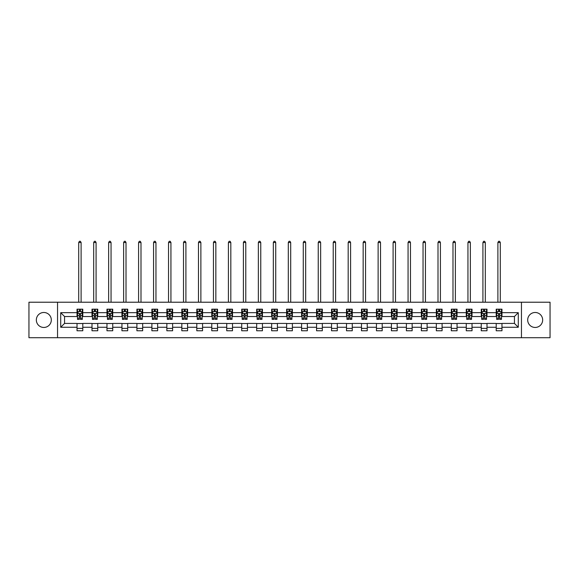 <?xml version="1.0" encoding="UTF-8"?>
<svg xmlns="http://www.w3.org/2000/svg" width="579" height="579" viewBox="0 0 579 579"><rect width="100%" height="100%" fill="white"/><g stroke="black" fill="none" stroke-linecap="round" stroke-linejoin="round"><path stroke-width="0.87" d="M535.177 312.486A7.484 7.484 0 0 0 527.686 319.97A7.484 7.484 0 0 0 535.177 327.453A7.484 7.484 0 0 0 542.661 319.97A7.484 7.484 0 0 0 535.177 312.486M43.823 312.486A7.484 7.484 0 0 0 36.339 319.97A7.484 7.484 0 0 0 43.823 327.453A7.484 7.484 0 0 0 51.314 319.97A7.484 7.484 0 0 0 43.823 312.486M521.455 337.723L550.05 337.723L550.05 302.216L521.455 302.216L521.455 337.723L57.545 337.723L57.545 302.216L28.95 302.216L28.95 337.723L57.545 337.723M521.455 302.216L57.545 302.216M501.971 312.674L501.971 309.172L496.21 309.172L496.21 312.674L486.997 312.674L486.997 309.172L481.243 309.172L481.243 312.674L472.03 312.674L472.03 309.172L466.269 309.172L466.269 312.674L457.055 312.674L457.055 309.172L451.302 309.172L451.302 312.674L442.088 312.674L442.088 309.172L436.327 309.172L436.327 312.674L427.114 312.674L427.114 309.172L421.36 309.172L421.36 312.674L412.147 312.674L412.147 309.172L406.386 309.172L406.386 312.674L397.172 312.674L397.172 309.172L391.418 309.172L391.418 312.674L382.205 312.674L382.205 309.172L376.444 309.172L376.444 312.674L367.231 312.674L367.231 309.172L361.477 309.172L361.477 312.674L352.264 312.674L352.264 309.172L346.503 309.172L346.503 312.674L337.289 312.674L337.289 309.172L331.535 309.172L331.535 312.674L322.322 312.674L322.322 309.172L316.561 309.172L316.561 312.674L307.348 312.674L307.348 309.172L301.594 309.172L301.594 312.674L292.381 312.674L292.381 309.172L286.619 309.172L286.619 312.674L277.406 312.674L277.406 309.172L271.652 309.172L271.652 312.674L262.439 312.674L262.439 309.172L256.678 309.172L256.678 312.674L247.465 312.674L247.465 309.172L241.711 309.172L241.711 312.674L232.497 312.674L232.497 309.172L226.736 309.172L226.736 312.674L217.523 312.674L217.523 309.172L211.769 309.172L211.769 312.674L202.556 312.674L202.556 309.172L196.795 309.172L196.795 312.674L187.582 312.674L187.582 309.172L181.828 309.172L181.828 312.674L172.614 312.674L172.614 309.172L166.853 309.172L166.853 312.674L157.64 312.674L157.64 309.172L151.886 309.172L151.886 312.674L142.673 312.674L142.673 309.172L136.912 309.172L136.912 312.674L127.698 312.674L127.698 309.172L121.945 309.172L121.945 312.674L112.731 312.674L112.731 309.172L106.97 309.172L106.97 312.674L97.757 312.674L97.757 309.172L92.003 309.172L92.003 312.674L82.79 312.674L82.79 309.172L77.029 309.172L77.029 312.674L60.715 312.674L60.715 327.265L64.551 323.422L77.029 323.422L77.029 330.768L82.79 330.768L82.79 323.422L92.003 323.422L92.003 330.768L97.757 330.768L97.757 323.422L106.97 323.422L106.97 330.768L112.731 330.768L112.731 323.422L121.945 323.422L121.945 330.768L127.698 330.768L127.698 323.422L136.912 323.422L136.912 330.768L142.673 330.768L142.673 323.422L151.886 323.422L151.886 330.768L157.64 330.768L157.64 323.422L166.853 323.422L166.853 330.768L172.614 330.768L172.614 323.422L181.828 323.422L181.828 330.768L187.582 330.768L187.582 323.422L196.795 323.422L196.795 330.768L202.556 330.768L202.556 323.422L211.769 323.422L211.769 330.768L217.523 330.768L217.523 323.422L226.736 323.422L226.736 330.768L232.497 330.768L232.497 323.422L241.711 323.422L241.711 330.768L247.465 330.768L247.465 323.422L256.678 323.422L256.678 330.768L262.439 330.768L262.439 323.422L271.652 323.422L271.652 330.768L277.406 330.768L277.406 323.422L286.619 323.422L286.619 330.768L292.381 330.768L292.381 323.422L301.594 323.422L301.594 330.768L307.348 330.768L307.348 323.422L316.561 323.422L316.561 330.768L322.322 330.768L322.322 323.422L331.535 323.422L331.535 330.768L337.289 330.768L337.289 323.422L346.503 323.422L346.503 330.768L352.264 330.768L352.264 323.422L361.477 323.422L361.477 330.768L367.231 330.768L367.231 323.422L376.444 323.422L376.444 330.768L382.205 330.768L382.205 323.422L391.418 323.422L391.418 330.768L397.172 330.768L397.172 323.422L406.386 323.422L406.386 330.768L412.147 330.768L412.147 323.422L421.36 323.422L421.36 330.768L427.114 330.768L427.114 323.422L436.327 323.422L436.327 330.768L442.088 330.768L442.088 323.422L451.302 323.422L451.302 330.768L457.055 330.768L457.055 323.422L466.269 323.422L466.269 330.768L472.03 330.768L472.03 323.422L481.243 323.422L481.243 330.768L486.997 330.768L486.997 323.422L496.21 323.422L496.21 330.768L501.971 330.768L501.971 323.422L514.449 323.422L514.449 316.518L501.971 316.518L501.971 312.674L518.285 312.674L518.285 327.265L501.971 327.265M496.21 327.265L486.997 327.265M481.243 327.265L472.03 327.265M466.269 327.265L457.055 327.265M451.302 327.265L442.088 327.265M436.327 327.265L427.114 327.265M421.36 327.265L412.147 327.265M406.386 327.265L397.172 327.265M391.418 327.265L382.205 327.265M376.444 327.265L367.231 327.265M361.477 327.265L352.264 327.265M346.503 327.265L337.289 327.265M331.535 327.265L322.322 327.265M316.561 327.265L307.348 327.265M301.594 327.265L292.381 327.265M286.619 327.265L277.406 327.265M271.652 327.265L262.439 327.265M256.678 327.265L247.465 327.265M241.711 327.265L232.497 327.265M226.736 327.265L217.523 327.265M211.769 327.265L202.556 327.265M196.795 327.265L187.582 327.265M181.828 327.265L172.614 327.265M166.853 327.265L157.64 327.265M151.886 327.265L142.673 327.265M136.912 327.265L127.698 327.265M121.945 327.265L112.731 327.265M106.97 327.265L97.757 327.265M92.003 327.265L82.79 327.265M77.029 327.265L60.715 327.265M496.21 312.674L496.21 316.518L486.997 316.518L486.997 312.674M481.243 312.674L481.243 316.518L472.03 316.518L472.03 312.674M466.269 312.674L466.269 316.518L457.055 316.518L457.055 312.674M451.302 312.674L451.302 316.518L442.088 316.518L442.088 312.674M436.327 312.674L436.327 316.518L427.114 316.518L427.114 312.674M421.36 312.674L421.36 316.518L412.147 316.518L412.147 312.674M406.386 312.674L406.386 316.518L397.172 316.518L397.172 312.674M391.418 312.674L391.418 316.518L382.205 316.518L382.205 312.674M376.444 312.674L376.444 316.518L367.231 316.518L367.231 312.674M361.477 312.674L361.477 316.518L352.264 316.518L352.264 312.674M346.503 312.674L346.503 316.518L337.289 316.518L337.289 312.674M331.535 312.674L331.535 316.518L322.322 316.518L322.322 312.674M316.561 312.674L316.561 316.518L307.348 316.518L307.348 312.674M301.594 312.674L301.594 316.518L292.381 316.518L292.381 312.674M286.619 312.674L286.619 316.518L277.406 316.518L277.406 312.674M271.652 312.674L271.652 316.518L262.439 316.518L262.439 312.674M256.678 312.674L256.678 316.518L247.465 316.518L247.465 312.674M241.711 312.674L241.711 316.518L232.497 316.518L232.497 312.674M226.736 312.674L226.736 316.518L217.523 316.518L217.523 312.674M211.769 312.674L211.769 316.518L202.556 316.518L202.556 312.674M196.795 312.674L196.795 316.518L187.582 316.518L187.582 312.674M181.828 312.674L181.828 316.518L172.614 316.518L172.614 312.674M166.853 312.674L166.853 316.518L157.64 316.518L157.64 312.674M151.886 312.674L151.886 316.518L142.673 316.518L142.673 312.674M136.912 312.674L136.912 316.518L127.698 316.518L127.698 312.674M121.945 312.674L121.945 316.518L112.731 316.518L112.731 312.674M106.97 312.674L106.97 316.518L97.757 316.518L97.757 312.674M92.003 312.674L92.003 316.518L82.79 316.518L82.79 312.674M77.029 312.674L77.029 316.518L64.551 316.518L60.715 312.674M64.551 316.518L64.551 323.422M518.285 327.265L514.449 323.422M514.449 316.518L518.285 312.674M77.029 311.574L77.506 311.574M79.33 311.574L80.481 311.574M82.305 311.574L82.79 311.574M77.029 316.416L77.506 316.416M79.33 316.416L80.481 316.416M82.305 316.416L82.79 316.416M77.029 323.523L82.79 323.523M77.029 328.365L82.79 328.365M92.003 323.523L97.757 323.523M92.003 328.365L97.757 328.365M92.003 311.574L92.481 311.574M94.305 311.574L95.455 311.574M97.279 311.574L97.757 311.574M92.003 316.416L92.481 316.416M94.305 316.416L95.455 316.416M97.279 316.416L97.757 316.416M106.97 323.523L112.731 323.523M106.97 328.365L112.731 328.365M106.97 311.574L107.448 311.574M109.272 311.574L110.423 311.574M112.246 311.574L112.731 311.574M106.97 316.416L107.448 316.416M109.272 316.416L110.423 316.416M112.246 316.416L112.731 316.416M121.945 323.523L127.698 323.523M121.945 328.365L127.698 328.365M121.945 311.574L122.422 311.574M124.246 311.574L125.397 311.574M127.221 311.574L127.698 311.574M121.945 316.416L122.422 316.416M124.246 316.416L125.397 316.416M127.221 316.416L127.698 316.416M136.912 323.523L142.673 323.523M136.912 328.365L142.673 328.365M136.912 311.574L137.389 311.574M139.213 311.574L140.364 311.574M142.188 311.574L142.673 311.574M136.912 316.416L137.389 316.416M139.213 316.416L140.364 316.416M142.188 316.416L142.673 316.416M151.886 323.523L157.64 323.523M151.886 328.365L157.64 328.365M151.886 311.574L152.364 311.574M154.188 311.574L155.338 311.574M157.162 311.574L157.64 311.574M151.886 316.416L152.364 316.416M154.188 316.416L155.338 316.416M157.162 316.416L157.64 316.416M166.853 323.523L172.614 323.523M166.853 328.365L172.614 328.365M166.853 311.574L167.331 311.574M169.155 311.574L170.306 311.574M172.129 311.574L172.614 311.574M166.853 316.416L167.331 316.416M169.155 316.416L170.306 316.416M172.129 316.416L172.614 316.416M181.828 323.523L187.582 323.523M181.828 328.365L187.582 328.365M181.828 311.574L182.305 311.574M184.129 311.574L185.28 311.574M187.104 311.574L187.582 311.574M181.828 316.416L182.305 316.416M184.129 316.416L185.28 316.416M187.104 316.416L187.582 316.416M196.795 323.523L202.556 323.523M196.795 328.365L202.556 328.365M196.795 311.574L197.273 311.574M199.096 311.574L200.254 311.574M202.071 311.574L202.556 311.574M196.795 316.416L197.273 316.416M199.096 316.416L200.254 316.416M202.071 316.416L202.556 316.416M211.769 323.523L217.523 323.523M211.769 328.365L217.523 328.365M211.769 311.574L212.247 311.574M214.071 311.574L215.222 311.574M217.045 311.574L217.523 311.574M211.769 316.416L212.247 316.416M214.071 316.416L215.222 316.416M217.045 316.416L217.523 316.416M226.736 323.523L232.497 323.523M226.736 328.365L232.497 328.365M226.736 311.574L227.214 311.574M229.038 311.574L230.196 311.574M232.013 311.574L232.497 311.574M226.736 316.416L227.214 316.416M229.038 316.416L230.196 316.416M232.013 316.416L232.497 316.416M241.711 323.523L247.465 323.523M241.711 328.365L247.465 328.365M241.711 311.574L242.188 311.574M244.012 311.574L245.163 311.574M246.987 311.574L247.465 311.574M241.711 316.416L242.188 316.416M244.012 316.416L245.163 316.416M246.987 316.416L247.465 316.416M256.678 323.523L262.439 323.523M256.678 328.365L262.439 328.365M256.678 311.574L257.156 311.574M258.979 311.574L260.137 311.574M261.954 311.574L262.439 311.574M256.678 316.416L257.156 316.416M258.979 316.416L260.137 316.416M261.954 316.416L262.439 316.416M271.652 323.523L277.406 323.523M271.652 328.365L277.406 328.365M271.652 311.574L272.13 311.574M273.954 311.574L275.105 311.574M276.928 311.574L277.406 311.574M271.652 316.416L272.13 316.416M273.954 316.416L275.105 316.416M276.928 316.416L277.406 316.416M286.619 323.523L292.381 323.523M286.619 328.365L292.381 328.365M286.619 311.574L287.104 311.574M288.921 311.574L290.079 311.574M291.896 311.574L292.381 311.574M286.619 316.416L287.104 316.416M288.921 316.416L290.079 316.416M291.896 316.416L292.381 316.416M301.594 323.523L307.348 323.523M301.594 328.365L307.348 328.365M301.594 311.574L302.072 311.574M303.895 311.574L305.046 311.574M306.87 311.574L307.348 311.574M301.594 316.416L302.072 316.416M303.895 316.416L305.046 316.416M306.87 316.416L307.348 316.416M316.561 323.523L322.322 323.523M316.561 328.365L322.322 328.365M316.561 311.574L317.046 311.574M318.863 311.574L320.021 311.574M321.844 311.574L322.322 311.574M316.561 316.416L317.046 316.416M318.863 316.416L320.021 316.416M321.844 316.416L322.322 316.416M331.535 323.523L337.289 323.523M331.535 328.365L337.289 328.365M331.535 311.574L332.013 311.574M333.837 311.574L334.988 311.574M336.812 311.574L337.289 311.574M331.535 316.416L332.013 316.416M333.837 316.416L334.988 316.416M336.812 316.416L337.289 316.416M346.503 323.523L352.264 323.523M346.503 328.365L352.264 328.365M346.503 311.574L346.987 311.574M348.804 311.574L349.962 311.574M351.786 311.574L352.264 311.574M346.503 316.416L346.987 316.416M348.804 316.416L349.962 316.416M351.786 316.416L352.264 316.416M361.477 323.523L367.231 323.523M361.477 328.365L367.231 328.365M361.477 311.574L361.955 311.574M363.778 311.574L364.929 311.574M366.753 311.574L367.231 311.574M361.477 316.416L361.955 316.416M363.778 316.416L364.929 316.416M366.753 316.416L367.231 316.416M376.444 323.523L382.205 323.523M376.444 328.365L382.205 328.365M376.444 311.574L376.929 311.574M378.746 311.574L379.904 311.574M381.727 311.574L382.205 311.574M376.444 316.416L376.929 316.416M378.746 316.416L379.904 316.416M381.727 316.416L382.205 316.416M391.418 323.523L397.172 323.523M391.418 328.365L397.172 328.365M391.418 311.574L391.896 311.574M393.72 311.574L394.871 311.574M396.695 311.574L397.172 311.574M391.418 316.416L391.896 316.416M393.72 316.416L394.871 316.416M396.695 316.416L397.172 316.416M406.386 323.523L412.147 323.523M406.386 328.365L412.147 328.365M406.386 311.574L406.871 311.574M408.694 311.574L409.845 311.574M411.669 311.574L412.147 311.574M406.386 316.416L406.871 316.416M408.694 316.416L409.845 316.416M411.669 316.416L412.147 316.416M421.36 323.523L427.114 323.523M421.36 328.365L427.114 328.365M421.36 311.574L421.838 311.574M423.662 311.574L424.812 311.574M426.636 311.574L427.114 311.574M421.36 316.416L421.838 316.416M423.662 316.416L424.812 316.416M426.636 316.416L427.114 316.416M436.327 323.523L442.088 323.523M436.327 328.365L442.088 328.365M436.327 311.574L436.812 311.574M438.636 311.574L439.787 311.574M441.611 311.574L442.088 311.574M436.327 316.416L436.812 316.416M438.636 316.416L439.787 316.416M441.611 316.416L442.088 316.416M451.302 323.523L457.055 323.523M451.302 328.365L457.055 328.365M451.302 311.574L451.779 311.574M453.603 311.574L454.754 311.574M456.578 311.574L457.055 311.574M451.302 316.416L451.779 316.416M453.603 316.416L454.754 316.416M456.578 316.416L457.055 316.416M466.269 323.523L472.03 323.523M466.269 328.365L472.03 328.365M466.269 311.574L466.754 311.574M468.577 311.574L469.728 311.574M471.552 311.574L472.03 311.574M466.269 316.416L466.754 316.416M468.577 316.416L469.728 316.416M471.552 316.416L472.03 316.416M481.243 323.523L486.997 323.523M481.243 328.365L486.997 328.365M481.243 311.574L481.721 311.574M483.545 311.574L484.695 311.574M486.519 311.574L486.997 311.574M481.243 316.416L481.721 316.416M483.545 316.416L484.695 316.416M486.519 316.416L486.997 316.416M496.21 323.523L501.971 323.523M496.21 328.365L501.971 328.365M496.21 311.574L496.695 311.574M498.519 311.574L499.67 311.574M501.494 311.574L501.971 311.574M496.21 316.416L496.695 316.416M498.519 316.416L499.67 316.416M501.494 316.416L501.971 316.416M80.481 310.424L79.33 310.424M82.305 318.189L80.481 318.189L80.481 319.391L82.305 319.391L82.305 313.543L81.35 311.618L78.469 311.618L77.506 313.543L77.506 319.391L79.33 319.391L79.33 318.189L77.506 318.189M77.506 313.543L77.506 309.172M82.305 313.543L82.305 309.172M79.33 311.618L79.33 309.172M80.481 309.172L80.481 311.618M80.481 318.189L80.481 314.259L79.33 314.259L79.33 318.189M81.111 302.216L81.111 242.521L78.708 242.521L78.708 302.216M78.708 242.521L79.432 241.277L80.387 241.277L81.111 242.521M95.455 310.424L94.305 310.424M97.279 318.189L95.455 318.189L95.455 319.391L97.279 319.391L97.279 313.543L96.317 311.618L93.436 311.618L92.481 313.543L92.481 319.391L94.305 319.391L94.305 318.189L92.481 318.189M92.481 313.543L92.481 309.172M97.279 313.543L97.279 309.172M94.305 311.618L94.305 309.172M95.455 309.172L95.455 311.618M95.455 318.189L95.455 314.259L94.305 314.259L94.305 318.189M96.078 302.216L96.078 242.521L93.682 242.521L93.682 302.216M93.682 242.521L94.399 241.277L95.361 241.277L96.078 242.521M110.423 310.424L109.272 310.424M112.246 318.189L110.423 318.189L110.423 319.391L112.246 319.391L112.246 313.543L111.291 311.618L108.411 311.618L107.448 313.543L107.448 319.391L109.272 319.391L109.272 318.189L107.448 318.189M107.448 313.543L107.448 309.172M112.246 313.543L112.246 309.172M109.272 311.618L109.272 309.172M110.423 309.172L110.423 311.618M110.423 318.189L110.423 314.259L109.272 314.259L109.272 318.189M111.052 302.216L111.052 242.521L108.649 242.521L108.649 302.216M108.649 242.521L109.373 241.277L110.328 241.277L111.052 242.521M125.397 310.424L124.246 310.424M127.221 318.189L125.397 318.189L125.397 319.391L127.221 319.391L127.221 313.543L126.258 311.618L123.385 311.618L122.422 313.543L122.422 319.391L124.246 319.391L124.246 318.189L122.422 318.189M122.422 313.543L122.422 309.172M127.221 313.543L127.221 309.172M124.246 311.618L124.246 309.172M125.397 309.172L125.397 311.618M125.397 318.189L125.397 314.259L124.246 314.259L124.246 318.189M126.019 302.216L126.019 242.521L123.624 242.521L123.624 302.216M123.624 242.521L124.34 241.277L125.303 241.277L126.019 242.521M140.364 310.424L139.213 310.424M142.188 318.189L140.364 318.189L140.364 319.391L142.188 319.391L142.188 313.543L141.233 311.618L138.352 311.618L137.389 313.543L137.389 319.391L139.213 319.391L139.213 318.189L137.389 318.189M137.389 313.543L137.389 309.172M142.188 313.543L142.188 309.172M139.213 311.618L139.213 309.172M140.364 309.172L140.364 311.618M140.364 318.189L140.364 314.259L139.213 314.259L139.213 318.189M140.994 302.216L140.994 242.521L138.591 242.521L138.591 302.216M138.591 242.521L139.315 241.277L140.27 241.277L140.994 242.521M155.338 310.424L154.188 310.424M157.162 318.189L155.338 318.189L155.338 319.391L157.162 319.391L157.162 313.543L156.2 311.618L153.326 311.618L152.364 313.543L152.364 319.391L154.188 319.391L154.188 318.189L152.364 318.189M152.364 313.543L152.364 309.172M157.162 313.543L157.162 309.172M154.188 311.618L154.188 309.172M155.338 309.172L155.338 311.618M155.338 318.189L155.338 314.259L154.188 314.259L154.188 318.189M155.961 302.216L155.961 242.521L153.565 242.521L153.565 302.216M153.565 242.521L154.282 241.277L155.244 241.277L155.961 242.521M170.306 310.424L169.155 310.424M172.129 318.189L170.306 318.189L170.306 319.391L172.129 319.391L172.129 313.543L171.174 311.618L168.294 311.618L167.331 313.543L167.331 319.391L169.155 319.391L169.155 318.189L167.331 318.189M167.331 313.543L167.331 309.172M172.129 313.543L172.129 309.172M169.155 311.618L169.155 309.172M170.306 309.172L170.306 311.618M170.306 318.189L170.306 314.259L169.155 314.259L169.155 318.189M170.935 302.216L170.935 242.521L168.532 242.521L168.532 302.216M168.532 242.521L169.256 241.277L170.212 241.277L170.935 242.521M185.28 310.424L184.129 310.424M187.104 318.189L185.28 318.189L185.28 319.391L187.104 319.391L187.104 313.543L186.141 311.618L183.268 311.618L182.305 313.543L182.305 319.391L184.129 319.391L184.129 318.189L182.305 318.189M182.305 313.543L182.305 309.172M187.104 313.543L187.104 309.172M184.129 311.618L184.129 309.172M185.28 309.172L185.28 311.618M185.28 318.189L185.28 314.259L184.129 314.259L184.129 318.189M185.902 302.216L185.902 242.521L183.507 242.521L183.507 302.216M183.507 242.521L184.223 241.277L185.186 241.277L185.902 242.521M200.254 310.424L199.096 310.424M202.071 318.189L200.254 318.189L200.254 319.391L202.071 319.391L202.071 313.543L201.116 311.618L198.235 311.618L197.273 313.543L197.273 319.391L199.096 319.391L199.096 318.189L197.273 318.189M197.273 313.543L197.273 309.172M202.071 313.543L202.071 309.172M199.096 311.618L199.096 309.172M200.254 309.172L200.254 311.618M200.254 318.189L200.254 314.259L199.096 314.259L199.096 318.189M200.877 302.216L200.877 242.521L198.474 242.521L198.474 302.216M198.474 242.521L199.198 241.277L200.153 241.277L200.877 242.521M215.222 310.424L214.071 310.424M217.045 318.189L215.222 318.189L215.222 319.391L217.045 319.391L217.045 313.543L216.083 311.618L213.21 311.618L212.247 313.543L212.247 319.391L214.071 319.391L214.071 318.189L212.247 318.189M212.247 313.543L212.247 309.172M217.045 313.543L217.045 309.172M214.071 311.618L214.071 309.172M215.222 309.172L215.222 311.618M215.222 318.189L215.222 314.259L214.071 314.259L214.071 318.189M215.844 302.216L215.844 242.521L213.448 242.521L213.448 302.216M213.448 242.521L214.165 241.277L215.127 241.277L215.844 242.521M230.196 310.424L229.038 310.424M232.013 318.189L230.196 318.189L230.196 319.391L232.013 319.391L232.013 313.543L231.057 311.618L228.177 311.618L227.214 313.543L227.214 319.391L229.038 319.391L229.038 318.189L227.214 318.189M227.214 313.543L227.214 309.172M232.013 313.543L232.013 309.172M229.038 311.618L229.038 309.172M230.196 309.172L230.196 311.618M230.196 318.189L230.196 314.259L229.038 314.259L229.038 318.189M230.818 302.216L230.818 242.521L228.416 242.521L228.416 302.216M228.416 242.521L229.139 241.277L230.095 241.277L230.818 242.521M245.163 310.424L244.012 310.424M246.987 318.189L245.163 318.189L245.163 319.391L246.987 319.391L246.987 313.543L246.024 311.618L243.151 311.618L242.188 313.543L242.188 319.391L244.012 319.391L244.012 318.189L242.188 318.189M242.188 313.543L242.188 309.172M246.987 313.543L246.987 309.172M244.012 311.618L244.012 309.172M245.163 309.172L245.163 311.618M245.163 318.189L245.163 314.259L244.012 314.259L244.012 318.189M245.786 302.216L245.786 242.521L243.39 242.521L243.39 302.216M243.39 242.521L244.106 241.277L245.069 241.277L245.786 242.521M260.137 310.424L258.979 310.424M261.954 318.189L260.137 318.189L260.137 319.391L261.954 319.391L261.954 313.543L260.999 311.618L258.118 311.618L257.156 313.543L257.156 319.391L258.979 319.391L258.979 318.189L257.156 318.189M257.156 313.543L257.156 309.172M261.954 313.543L261.954 309.172M258.979 311.618L258.979 309.172M260.137 309.172L260.137 311.618M260.137 318.189L260.137 314.259L258.979 314.259L258.979 318.189M260.76 302.216L260.76 242.521L258.357 242.521L258.357 302.216M258.357 242.521L259.081 241.277L260.036 241.277L260.76 242.521M275.105 310.424L273.954 310.424M276.928 318.189L275.105 318.189L275.105 319.391L276.928 319.391L276.928 313.543L275.966 311.618L273.093 311.618L272.13 313.543L272.13 319.391L273.954 319.391L273.954 318.189L272.13 318.189M272.13 313.543L272.13 309.172M276.928 313.543L276.928 309.172M273.954 311.618L273.954 309.172M275.105 309.172L275.105 311.618M275.105 318.189L275.105 314.259L273.954 314.259L273.954 318.189M275.727 302.216L275.727 242.521L273.331 242.521L273.331 302.216M273.331 242.521L274.048 241.277L275.011 241.277L275.727 242.521M290.079 310.424L288.921 310.424M291.896 318.189L290.079 318.189L290.079 319.391L291.896 319.391L291.896 313.543L290.94 311.618L288.06 311.618L287.104 313.543L287.104 319.391L288.921 319.391L288.921 318.189L287.104 318.189M287.104 313.543L287.104 309.172M291.896 313.543L291.896 309.172M288.921 311.618L288.921 309.172M290.079 309.172L290.079 311.618M290.079 318.189L290.079 314.259L288.921 314.259L288.921 318.189M290.701 302.216L290.701 242.521L288.299 242.521L288.299 302.216M288.299 242.521L289.022 241.277L289.978 241.277L290.701 242.521M305.046 310.424L303.895 310.424M306.87 318.189L305.046 318.189L305.046 319.391L306.87 319.391L306.87 313.543L305.907 311.618L303.034 311.618L302.072 313.543L302.072 319.391L303.895 319.391L303.895 318.189L302.072 318.189M302.072 313.543L302.072 309.172M306.87 313.543L306.87 309.172M303.895 311.618L303.895 309.172M305.046 309.172L305.046 311.618M305.046 318.189L305.046 314.259L303.895 314.259L303.895 318.189M305.669 302.216L305.669 242.521L303.273 242.521L303.273 302.216M303.273 242.521L303.989 241.277L304.952 241.277L305.669 242.521M320.021 310.424L318.863 310.424M321.844 318.189L320.021 318.189L320.021 319.391L321.844 319.391L321.844 313.543L320.882 311.618L318.001 311.618L317.046 313.543L317.046 319.391L318.863 319.391L318.863 318.189L317.046 318.189M317.046 313.543L317.046 309.172M321.844 313.543L321.844 309.172M318.863 311.618L318.863 309.172M320.021 309.172L320.021 311.618M320.021 318.189L320.021 314.259L318.863 314.259L318.863 318.189M320.643 302.216L320.643 242.521L318.24 242.521L318.24 302.216M318.24 242.521L318.964 241.277L319.919 241.277L320.643 242.521M334.988 310.424L333.837 310.424M336.812 318.189L334.988 318.189L334.988 319.391L336.812 319.391L336.812 313.543L335.849 311.618L332.976 311.618L332.013 313.543L332.013 319.391L333.837 319.391L333.837 318.189L332.013 318.189M332.013 313.543L332.013 309.172M336.812 313.543L336.812 309.172M333.837 311.618L333.837 309.172M334.988 309.172L334.988 311.618M334.988 318.189L334.988 314.259L333.837 314.259L333.837 318.189M335.61 302.216L335.61 242.521L333.214 242.521L333.214 302.216M333.214 242.521L333.931 241.277L334.894 241.277L335.61 242.521M349.962 310.424L348.804 310.424M351.786 318.189L349.962 318.189L349.962 319.391L351.786 319.391L351.786 313.543L350.823 311.618L347.943 311.618L346.987 313.543L346.987 319.391L348.804 319.391L348.804 318.189L346.987 318.189M346.987 313.543L346.987 309.172M351.786 313.543L351.786 309.172M348.804 311.618L348.804 309.172M349.962 309.172L349.962 311.618M349.962 318.189L349.962 314.259L348.804 314.259L348.804 318.189M350.584 302.216L350.584 242.521L348.182 242.521L348.182 302.216M348.182 242.521L348.905 241.277L349.861 241.277L350.584 242.521M364.929 310.424L363.778 310.424M366.753 318.189L364.929 318.189L364.929 319.391L366.753 319.391L366.753 313.543L365.79 311.618L362.917 311.618L361.955 313.543L361.955 319.391L363.778 319.391L363.778 318.189L361.955 318.189M361.955 313.543L361.955 309.172M366.753 313.543L366.753 309.172M363.778 311.618L363.778 309.172M364.929 309.172L364.929 311.618M364.929 318.189L364.929 314.259L363.778 314.259L363.778 318.189M365.552 302.216L365.552 242.521L363.156 242.521L363.156 302.216M363.156 242.521L363.873 241.277L364.835 241.277L365.552 242.521M379.904 310.424L378.746 310.424M381.727 318.189L379.904 318.189L379.904 319.391L381.727 319.391L381.727 313.543L380.765 311.618L377.884 311.618L376.929 313.543L376.929 319.391L378.746 319.391L378.746 318.189L376.929 318.189M376.929 313.543L376.929 309.172M381.727 313.543L381.727 309.172M378.746 311.618L378.746 309.172M379.904 309.172L379.904 311.618M379.904 318.189L379.904 314.259L378.746 314.259L378.746 318.189M380.526 302.216L380.526 242.521L378.123 242.521L378.123 302.216M378.123 242.521L378.847 241.277L379.802 241.277L380.526 242.521M394.871 310.424L393.72 310.424M396.695 318.189L394.871 318.189L394.871 319.391L396.695 319.391L396.695 313.543L395.732 311.618L392.859 311.618L391.896 313.543L391.896 319.391L393.72 319.391L393.72 318.189L391.896 318.189M391.896 313.543L391.896 309.172M396.695 313.543L396.695 309.172M393.72 311.618L393.72 309.172M394.871 309.172L394.871 311.618M394.871 318.189L394.871 314.259L393.72 314.259L393.72 318.189M395.493 302.216L395.493 242.521L393.098 242.521L393.098 302.216M393.098 242.521L393.814 241.277L394.777 241.277L395.493 242.521M409.845 310.424L408.694 310.424M411.669 318.189L409.845 318.189L409.845 319.391L411.669 319.391L411.669 313.543L410.706 311.618L407.826 311.618L406.871 313.543L406.871 319.391L408.694 319.391L408.694 318.189L406.871 318.189M406.871 313.543L406.871 309.172M411.669 313.543L411.669 309.172M408.694 311.618L408.694 309.172M409.845 309.172L409.845 311.618M409.845 318.189L409.845 314.259L408.694 314.259L408.694 318.189M410.468 302.216L410.468 242.521L408.065 242.521L408.065 302.216M408.065 242.521L408.788 241.277L409.744 241.277L410.468 242.521M424.812 310.424L423.662 310.424M426.636 318.189L424.812 318.189L424.812 319.391L426.636 319.391L426.636 313.543L425.674 311.618L422.8 311.618L421.838 313.543L421.838 319.391L423.662 319.391L423.662 318.189L421.838 318.189M421.838 313.543L421.838 309.172M426.636 313.543L426.636 309.172M423.662 311.618L423.662 309.172M424.812 309.172L424.812 311.618M424.812 318.189L424.812 314.259L423.662 314.259L423.662 318.189M425.435 302.216L425.435 242.521L423.039 242.521L423.039 302.216M423.039 242.521L423.756 241.277L424.718 241.277L425.435 242.521M439.787 310.424L438.636 310.424M441.611 318.189L439.787 318.189L439.787 319.391L441.611 319.391L441.611 313.543L440.648 311.618L437.767 311.618L436.812 313.543L436.812 319.391L438.636 319.391L438.636 318.189L436.812 318.189M436.812 313.543L436.812 309.172M441.611 313.543L441.611 309.172M438.636 311.618L438.636 309.172M439.787 309.172L439.787 311.618M439.787 318.189L439.787 314.259L438.636 314.259L438.636 318.189M440.409 302.216L440.409 242.521L438.006 242.521L438.006 302.216M438.006 242.521L438.73 241.277L439.685 241.277L440.409 242.521M454.754 310.424L453.603 310.424M456.578 318.189L454.754 318.189L454.754 319.391L456.578 319.391L456.578 313.543L455.615 311.618L452.742 311.618L451.779 313.543L451.779 319.391L453.603 319.391L453.603 318.189L451.779 318.189M451.779 313.543L451.779 309.172M456.578 313.543L456.578 309.172M453.603 311.618L453.603 309.172M454.754 309.172L454.754 311.618M454.754 318.189L454.754 314.259L453.603 314.259L453.603 318.189M455.376 302.216L455.376 242.521L452.981 242.521L452.981 302.216M452.981 242.521L453.697 241.277L454.66 241.277L455.376 242.521M469.728 310.424L468.577 310.424M471.552 318.189L469.728 318.189L469.728 319.391L471.552 319.391L471.552 313.543L470.589 311.618L467.709 311.618L466.754 313.543L466.754 319.391L468.577 319.391L468.577 318.189L466.754 318.189M466.754 313.543L466.754 309.172M471.552 313.543L471.552 309.172M468.577 311.618L468.577 309.172M469.728 309.172L469.728 311.618M469.728 318.189L469.728 314.259L468.577 314.259L468.577 318.189M470.351 302.216L470.351 242.521L467.948 242.521L467.948 302.216M467.948 242.521L468.672 241.277L469.627 241.277L470.351 242.521M484.695 310.424L483.545 310.424M486.519 318.189L484.695 318.189L484.695 319.391L486.519 319.391L486.519 313.543L485.564 311.618L482.683 311.618L481.721 313.543L481.721 319.391L483.545 319.391L483.545 318.189L481.721 318.189M481.721 313.543L481.721 309.172M486.519 313.543L486.519 309.172M483.545 311.618L483.545 309.172M484.695 309.172L484.695 311.618M484.695 318.189L484.695 314.259L483.545 314.259L483.545 318.189M485.318 302.216L485.318 242.521L482.922 242.521L482.922 302.216M482.922 242.521L483.639 241.277L484.601 241.277L485.318 242.521M499.67 310.424L498.519 310.424M501.494 318.189L499.67 318.189L499.67 319.391L501.494 319.391L501.494 313.543L500.531 311.618L497.651 311.618L496.695 313.543L496.695 319.391L498.519 319.391L498.519 318.189L496.695 318.189M496.695 313.543L496.695 309.172M501.494 313.543L501.494 309.172M498.519 311.618L498.519 309.172M499.67 309.172L499.67 311.618M499.67 318.189L499.67 314.259L498.519 314.259L498.519 318.189M500.292 302.216L500.292 242.521L497.889 242.521L497.889 302.216M497.889 242.521L498.613 241.277L499.568 241.277L500.292 242.521M82.283 313.492L77.535 313.492M77.506 311.734L78.411 311.734M81.407 311.734L82.305 311.734M79.33 315.62L77.506 315.62M82.305 315.62L80.481 315.62M80.481 311.032L79.33 311.032M97.258 313.492L92.502 313.492M92.481 311.734L93.385 311.734M96.375 311.734L97.279 311.734M94.305 315.62L92.481 315.62M97.279 315.62L95.455 315.62M95.455 311.032L94.305 311.032M112.225 313.492L107.477 313.492M107.448 311.734L108.353 311.734M111.349 311.734L112.246 311.734M109.272 315.62L107.448 315.62M112.246 315.62L110.423 315.62M110.423 311.032L109.272 311.032M127.199 313.492L122.444 313.492M122.422 311.734L123.327 311.734M126.316 311.734L127.221 311.734M124.246 315.62L122.422 315.62M127.221 315.62L125.397 315.62M125.397 311.032L124.246 311.032M142.166 313.492L137.418 313.492M137.389 311.734L138.294 311.734M141.29 311.734L142.188 311.734M139.213 315.62L137.389 315.62M142.188 315.62L140.364 315.62M140.364 311.032L139.213 311.032M157.141 313.492L152.386 313.492M152.364 311.734L153.269 311.734M156.258 311.734L157.162 311.734M154.188 315.62L152.364 315.62M157.162 315.62L155.338 315.62M155.338 311.032L154.188 311.032M172.108 313.492L167.36 313.492M167.331 311.734L168.236 311.734M171.232 311.734L172.129 311.734M169.155 315.62L167.331 315.62M172.129 315.62L170.306 315.62M170.306 311.032L169.155 311.032M187.082 313.492L182.327 313.492M182.305 311.734L183.21 311.734M186.199 311.734L187.104 311.734M184.129 315.62L182.305 315.62M187.104 315.62L185.28 315.62M185.28 311.032L184.129 311.032M202.049 313.492L197.301 313.492M197.273 311.734L198.177 311.734M201.174 311.734L202.071 311.734M199.096 315.62L197.273 315.62M202.071 315.62L200.254 315.62M200.254 311.032L199.096 311.032M217.024 313.492L212.269 313.492M212.247 311.734L213.152 311.734M216.141 311.734L217.045 311.734M214.071 315.62L212.247 315.62M217.045 315.62L215.222 315.62M215.222 311.032L214.071 311.032M231.991 313.492L227.243 313.492M227.214 311.734L228.119 311.734M231.115 311.734L232.013 311.734M229.038 315.62L227.214 315.62M232.013 315.62L230.196 315.62M230.196 311.032L229.038 311.032M246.965 313.492L242.21 313.492M242.188 311.734L243.093 311.734M246.082 311.734L246.987 311.734M244.012 315.62L242.188 315.62M246.987 315.62L245.163 315.62M245.163 311.032L244.012 311.032M261.932 313.492L257.185 313.492M257.156 311.734L258.06 311.734M261.057 311.734L261.954 311.734M258.979 315.62L257.156 315.62M261.954 315.62L260.137 315.62M260.137 311.032L258.979 311.032M276.907 313.492L272.152 313.492M272.13 311.734L273.035 311.734M276.024 311.734L276.928 311.734M273.954 315.62L272.13 315.62M276.928 315.62L275.105 315.62M275.105 311.032L273.954 311.032M291.874 313.492L287.126 313.492M287.104 311.734L288.002 311.734M290.998 311.734L291.896 311.734M288.921 315.62L287.104 315.62M291.896 315.62L290.079 315.62M290.079 311.032L288.921 311.032M306.848 313.492L302.093 313.492M302.072 311.734L302.976 311.734M305.965 311.734L306.87 311.734M303.895 315.62L302.072 315.62M306.87 315.62L305.046 315.62M305.046 311.032L303.895 311.032M321.815 313.492L317.068 313.492M317.046 311.734L317.943 311.734M320.94 311.734L321.844 311.734M318.863 315.62L317.046 315.62M321.844 315.62L320.021 315.62M320.021 311.032L318.863 311.032M336.79 313.492L332.035 313.492M332.013 311.734L332.918 311.734M335.907 311.734L336.812 311.734M333.837 315.62L332.013 315.62M336.812 315.62L334.988 315.62M334.988 311.032L333.837 311.032M351.757 313.492L347.009 313.492M346.987 311.734L347.885 311.734M350.881 311.734L351.786 311.734M348.804 315.62L346.987 315.62M351.786 315.62L349.962 315.62M349.962 311.032L348.804 311.032M366.731 313.492L361.976 313.492M361.955 311.734L362.859 311.734M365.848 311.734L366.753 311.734M363.778 315.62L361.955 315.62M366.753 315.62L364.929 315.62M364.929 311.032L363.778 311.032M381.699 313.492L376.951 313.492M376.929 311.734L377.826 311.734M380.823 311.734L381.727 311.734M378.746 315.62L376.929 315.62M381.727 315.62L379.904 315.62M379.904 311.032L378.746 311.032M396.673 313.492L391.918 313.492M391.896 311.734L392.801 311.734M395.79 311.734L396.695 311.734M393.72 315.62L391.896 315.62M396.695 315.62L394.871 315.62M394.871 311.032L393.72 311.032M411.64 313.492L406.892 313.492M406.871 311.734L407.768 311.734M410.764 311.734L411.669 311.734M408.694 315.62L406.871 315.62M411.669 315.62L409.845 315.62M409.845 311.032L408.694 311.032M426.614 313.492L421.859 313.492M421.838 311.734L422.742 311.734M425.731 311.734L426.636 311.734M423.662 315.62L421.838 315.62M426.636 315.62L424.812 315.62M424.812 311.032L423.662 311.032M441.582 313.492L436.834 313.492M436.812 311.734L437.71 311.734M440.706 311.734L441.611 311.734M438.636 315.62L436.812 315.62M441.611 315.62L439.787 315.62M439.787 311.032L438.636 311.032M456.556 313.492L451.801 313.492M451.779 311.734L452.684 311.734M455.673 311.734L456.578 311.734M453.603 315.62L451.779 315.62M456.578 315.62L454.754 315.62M454.754 311.032L453.603 311.032M471.523 313.492L466.775 313.492M466.754 311.734L467.651 311.734M470.647 311.734L471.552 311.734M468.577 315.62L466.754 315.62M471.552 315.62L469.728 315.62M469.728 311.032L468.577 311.032M486.498 313.492L481.742 313.492M481.721 311.734L482.625 311.734M485.615 311.734L486.519 311.734M483.545 315.62L481.721 315.62M486.519 315.62L484.695 315.62M484.695 311.032L483.545 311.032M501.465 313.492L496.717 313.492M496.695 311.734L497.593 311.734M500.589 311.734L501.494 311.734M498.519 315.62L496.695 315.62M501.494 315.62L499.67 315.62M499.67 311.032L498.519 311.032"/></g></svg>
